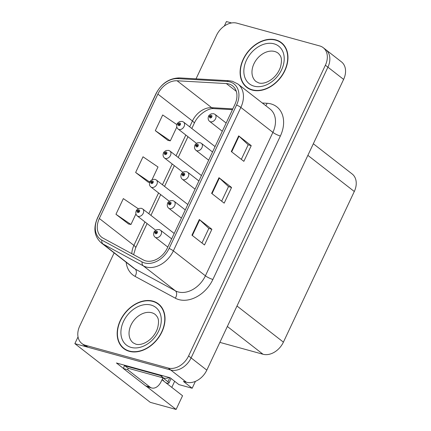 <?xml version="1.0" encoding="UTF-8"?>
<svg xmlns="http://www.w3.org/2000/svg" width="431" height="431" viewBox="0 0 431 431"><rect width="100%" height="100%" fill="white"/><g stroke="black" fill="none" stroke-linecap="round" stroke-linejoin="round"><path stroke-width="0.65" d="M123.385 368.403L116.424 362.983L170.11 377.75L178.908 384.597L192.178 388.25L183.385 381.397L186.418 382.232A17.676 13.032 -52.1 0 0 206.81 370.132L343.615 79.401A17.676 13.032 -52.1 0 0 341.465 61.875L325.761 49.646A17.676 13.032 -52.1 0 1 327.91 67.177A17.676 13.032 -52.1 0 0 325.761 49.646L323.245 47.69A17.676 13.032 -52.1 0 0 319.764 45.955L236.931 23.172A17.676 13.032 -52.1 0 0 216.54 35.272L196.035 78.846M195.415 381.37L192.178 388.25M231.571 22.962L226.431 21.55L224.319 26.038M114.134 252.895L79.735 326.003A17.676 13.032 -52.1 0 0 81.885 343.534A17.676 13.032 -52.1 0 0 85.365 345.263L168.198 368.047A17.676 13.032 -52.1 0 0 188.589 355.947L191.1 357.902L327.91 67.177L191.1 357.902A17.676 13.032 -52.1 0 1 170.714 370.008A17.676 13.032 -52.1 0 0 191.1 357.902L206.81 370.132M162.002 379.754L182.55 395.755L176.107 409.45L150.263 402.338L74.865 343.642L170.714 370.008L87.876 347.219A17.676 13.032 -52.1 0 1 84.395 345.49L81.885 343.534M176.107 409.45L146.615 386.488M78.033 336.913L74.865 343.642M313.332 143.755L352.149 173.973A17.676 13.032 127.9 0 1 354.298 191.499L283.409 342.144A17.676 13.032 127.9 0 1 263.018 354.25L219.869 342.381M171.797 387.383L174.663 381.295M275.84 39.894A28.284 20.855 -52.1 0 0 245.185 55.615A28.284 20.855 -52.1 0 0 246.656 87.304A28.284 20.855 -52.1 0 0 252.227 90.079A28.284 20.855 -52.1 0 0 282.876 74.358A28.284 20.855 -52.1 0 0 281.405 42.669A28.284 20.855 -52.1 0 0 275.84 39.894M246.979 87.186A28.284 20.855 -52.1 0 0 247.96 88.22M152.903 301.145A28.284 20.855 -52.1 0 0 122.253 316.866A28.284 20.855 -52.1 0 0 123.719 348.555A28.284 20.855 -52.1 0 0 129.289 351.324A28.284 20.855 -52.1 0 0 159.939 335.609A28.284 20.855 -52.1 0 0 158.473 303.914A28.284 20.855 -52.1 0 0 152.903 301.145M124.047 348.437A28.284 20.855 -52.1 0 0 125.028 349.466M228.861 83.975A18.856 13.905 127.9 0 1 232.578 85.823A18.856 13.905 127.9 0 1 234.868 104.517L167.379 247.949A18.856 13.905 127.9 0 1 143.34 259.941L103.057 238.122A18.856 13.905 127.9 0 1 101.635 237.19A18.856 13.905 127.9 0 1 99.34 218.49L157.881 94.087A18.856 13.905 127.9 0 1 177.103 80.769L226.334 83.566A18.856 13.905 127.9 0 1 228.861 83.975M229.847 81.885A21.216 15.64 -52.1 0 0 227.002 81.427L177.766 78.625A21.216 15.64 -52.1 0 0 156.146 93.608L97.605 218.016A21.216 15.64 -52.1 0 0 101.786 240.094L142.068 261.919A21.216 15.64 -52.1 0 0 169.114 248.428L236.603 104.997A21.216 15.64 -52.1 0 0 229.847 81.885M191.94 235.186L204.504 244.97L211.885 229.287L199.316 219.503L191.94 235.186M201.967 242.998L208.83 228.414L199.698 219.832A4.714 0.932 -154.8 0 0 199.316 219.503M208.814 228.446L211.885 229.287M231.291 151.556L243.86 161.334L251.235 145.656L238.672 135.873L231.291 151.556M241.322 159.362L248.186 144.784L239.054 136.196A4.714 0.932 -154.8 0 0 238.672 135.873M248.17 144.811L251.235 145.656M211.616 193.368L224.179 203.152L231.56 187.474L218.996 177.691L211.616 193.368M221.647 201.18L228.505 186.601L219.379 178.014A4.714 0.932 -154.8 0 0 218.996 177.691M228.495 186.628L231.56 187.474M188.589 355.947L325.394 65.216A17.676 13.032 -52.1 0 0 323.245 47.69M176.872 124.613L162.692 114.969L155.311 130.652L167.907 140.371M138.216 208.723L123.336 198.605L115.955 214.288L128.551 224.001M152.057 179.652L158.015 166.991L143.011 156.787L135.636 172.47L148.232 182.189M149.638 182.469L148.075 182.157M135.636 172.47L149.778 182.087M155.311 130.652L170.315 140.856L176.812 127.043M170.315 140.856L167.751 140.339M115.955 214.288L130.959 224.486L135.932 213.921M130.959 224.486L128.395 223.969M159.68 304.959A28.284 20.855 -52.1 0 0 158.436 304.259M282.612 43.709A28.284 20.855 -52.1 0 0 281.373 43.014M174.189 233.473L142.693 208.949A4.418 3.259 127.9 0 1 142.92 213.9A4.418 3.259 127.9 0 1 138.135 216.357A4.418 3.259 127.9 0 1 137.263 215.926C135.824 214.697 135.458 213.07 136.158 211.028A2.947 0.663 23.3 0 1 137.295 210.975A1.471 1.088 -52.1 0 0 137.791 212.521A1.471 1.088 -52.1 0 0 139.493 211.513A1.471 1.088 -52.1 0 0 139.024 209.908A1.471 1.088 -52.1 0 0 137.349 210.856L137.985 211.071A0.587 0.436 127.9 0 1 138.798 211.411A0.587 0.436 127.9 0 1 137.963 211.115L137.295 210.975M138.647 211.589L137.985 211.071M137.349 210.856A2.947 0.501 -152.9 0 0 136.298 210.737A2.947 0.501 -152.9 0 0 136.336 210.91M138.61 211.621L137.963 211.115M171.646 238.871L160.515 230.202A4.418 3.259 127.9 0 1 160.741 235.154A4.418 3.259 127.9 0 1 155.952 237.61A4.418 3.259 127.9 0 1 155.085 237.179C153.646 235.956 153.28 234.324 153.98 232.287A2.947 0.663 23.3 0 1 155.117 232.228A1.471 1.088 -52.1 0 0 155.613 233.774A1.471 1.088 -52.1 0 0 157.31 232.767A1.471 1.088 -52.1 0 0 156.841 231.161A1.471 1.088 -52.1 0 0 155.171 232.115L155.806 232.325A0.587 0.436 127.9 0 1 156.62 232.665A0.587 0.436 127.9 0 1 155.785 232.374L155.117 232.228M156.469 232.842L155.806 232.325M155.171 232.115A2.947 0.501 -152.9 0 0 154.12 231.991A2.947 0.501 -152.9 0 0 154.153 232.164M156.431 232.875L155.785 232.374M187.819 204.515L156.318 179.991A4.418 3.259 127.9 0 1 156.55 184.942A4.418 3.259 127.9 0 1 151.76 187.399A4.418 3.259 127.9 0 1 150.888 186.968C149.455 185.739 149.083 184.112 149.789 182.071A2.947 0.663 23.3 0 1 150.925 182.017A1.471 1.088 -52.1 0 0 151.421 183.563A1.471 1.088 -52.1 0 0 153.118 182.555A1.471 1.088 -52.1 0 0 152.649 180.95A1.471 1.088 -52.1 0 0 150.979 181.898L151.61 182.114A0.587 0.436 127.9 0 1 152.429 182.448A0.587 0.436 127.9 0 1 151.588 182.157L150.925 182.017M152.272 182.631L151.61 182.114M150.979 181.898A2.947 0.501 -152.9 0 0 149.923 181.78A2.947 0.501 -152.9 0 0 149.961 181.952M152.235 182.663L151.588 182.157M201.444 175.557L169.943 151.033A4.418 3.259 127.9 0 1 170.175 155.984A4.418 3.259 127.9 0 1 165.385 158.441A4.418 3.259 127.9 0 1 164.518 158.01C163.08 156.782 162.713 155.155 163.414 153.113A2.947 0.663 23.3 0 1 164.55 153.053A1.471 1.088 -52.1 0 0 165.046 154.605A1.471 1.088 -52.1 0 0 166.743 153.598A1.471 1.088 -52.1 0 0 166.274 151.992A1.471 1.088 -52.1 0 0 164.604 152.94L165.24 153.156A0.587 0.436 127.9 0 1 166.054 153.49A0.587 0.436 127.9 0 1 165.218 153.199L164.55 153.053M165.903 153.673L165.24 153.156M164.604 152.94A2.947 0.501 -152.9 0 0 163.554 152.822A2.947 0.501 -152.9 0 0 163.586 152.994M165.865 153.705L165.218 153.199M215.069 146.599L183.574 122.075A4.418 3.259 127.9 0 1 183.8 127.026A4.418 3.259 127.9 0 1 179.01 129.483A4.418 3.259 127.9 0 1 178.143 129.047C176.705 127.824 176.338 126.197 177.039 124.155A2.947 0.663 23.3 0 1 178.175 124.096A1.471 1.088 -52.1 0 0 178.671 125.647A1.471 1.088 -52.1 0 0 180.373 124.64A1.471 1.088 -52.1 0 0 179.899 123.034A1.471 1.088 -52.1 0 0 178.229 123.983L178.865 124.198A0.587 0.436 127.9 0 1 179.679 124.532A0.587 0.436 127.9 0 1 178.843 124.241L178.175 124.096M179.528 124.715L178.865 124.198M178.229 123.983A2.947 0.501 -152.9 0 0 177.179 123.864A2.947 0.501 -152.9 0 0 177.216 124.036M179.49 124.748L178.843 124.241M185.276 209.913L174.14 201.245A4.418 3.259 127.9 0 1 174.366 206.196A4.418 3.259 127.9 0 1 169.582 208.652A4.418 3.259 127.9 0 1 168.71 208.221C167.271 206.999 166.905 205.366 167.605 203.33A2.947 0.663 23.3 0 1 168.742 203.27A1.471 1.088 -52.1 0 0 169.238 204.817A1.471 1.088 -52.1 0 0 170.94 203.809A1.471 1.088 -52.1 0 0 170.471 202.204A1.471 1.088 -52.1 0 0 168.796 203.157L169.431 203.367A0.587 0.436 127.9 0 1 170.245 203.707A0.587 0.436 127.9 0 1 169.41 203.416L168.742 203.27M170.094 203.885L169.431 203.367M168.796 203.157A2.947 0.501 -152.9 0 0 167.745 203.033A2.947 0.501 -152.9 0 0 167.783 203.206M170.056 203.917L169.41 203.416M198.901 180.955L187.765 172.287A4.418 3.259 127.9 0 1 187.997 177.238A4.418 3.259 127.9 0 1 183.207 179.695A4.418 3.259 127.9 0 1 182.335 179.264C180.901 178.041 180.53 176.408 181.235 174.372A2.947 0.663 23.3 0 1 182.372 174.313A1.471 1.088 -52.1 0 0 182.868 175.859A1.471 1.088 -52.1 0 0 184.565 174.851A1.471 1.088 -52.1 0 0 184.096 173.246A1.471 1.088 -52.1 0 0 182.426 174.199L183.056 174.41A0.587 0.436 127.9 0 1 183.875 174.749A0.587 0.436 127.9 0 1 183.035 174.458L182.372 174.313M183.719 174.927L183.056 174.41M182.426 174.199A2.947 0.501 -152.9 0 0 181.37 174.076A2.947 0.501 -152.9 0 0 181.408 174.248M183.681 174.959L183.035 174.458M212.526 151.998L201.39 143.329A4.418 3.259 127.9 0 1 201.622 148.28A4.418 3.259 127.9 0 1 196.832 150.737A4.418 3.259 127.9 0 1 195.965 150.306C194.526 149.083 194.16 147.45 194.86 145.414A2.947 0.663 23.3 0 1 195.997 145.355A1.471 1.088 -52.1 0 0 196.493 146.901A1.471 1.088 -52.1 0 0 198.19 145.893A1.471 1.088 -52.1 0 0 197.721 144.288A1.471 1.088 -52.1 0 0 196.051 145.242L196.687 145.452A0.587 0.436 127.9 0 1 197.5 145.791A0.587 0.436 127.9 0 1 196.665 145.5L195.997 145.355M197.35 145.969L196.687 145.452M196.051 145.242A2.947 0.501 -152.9 0 0 195.001 145.118A2.947 0.501 -152.9 0 0 195.033 145.29M197.312 146.001L196.665 145.5M226.156 123.04L215.021 114.371A4.418 3.259 127.9 0 1 215.247 119.322A4.418 3.259 127.9 0 1 210.457 121.779A4.418 3.259 127.9 0 1 209.59 121.348C208.151 120.125 207.785 118.493 208.485 116.456A2.947 0.663 23.3 0 1 209.622 116.397A1.471 1.088 -52.1 0 0 210.118 117.943A1.471 1.088 -52.1 0 0 211.82 116.936A1.471 1.088 -52.1 0 0 211.346 115.33A1.471 1.088 -52.1 0 0 209.676 116.284L210.312 116.494A0.587 0.436 127.9 0 1 211.125 116.833A0.587 0.436 127.9 0 1 210.29 116.542L209.622 116.397M210.975 117.011L210.312 116.494M209.676 116.284A2.947 0.501 -152.9 0 0 208.626 116.16A2.947 0.501 -152.9 0 0 208.663 116.332M210.937 117.043L210.29 116.542M169.846 377.675L167.923 381.769L162.896 377.852L161.178 381.51A11.788 7.613 -74.6 0 1 151.766 387.986A11.788 7.613 -74.6 0 1 149.972 387.076L127.668 369.712L123.331 368.516A11.788 7.613 105.4 0 0 124.505 365.202M163.042 375.805A11.788 8.69 127.9 0 1 160.418 375.557L124.855 365.774A11.788 8.69 -52.1 0 0 125.076 365.359M124.855 365.774L127.996 368.219L163.559 378.003A11.788 8.69 -52.1 0 0 169.302 377.529M151.766 387.986L147.429 386.79A11.788 7.613 -74.6 0 1 145.635 385.88L123.331 368.516M128.26 368.289A11.788 7.613 -74.6 0 1 127.668 369.712M162.762 380.347L163.586 380.573L162.148 379.452M167.923 381.769A5.894 1.164 25.2 0 1 168.92 383.084A5.894 1.164 25.2 0 1 166.727 383.019L165.903 382.793M275.716 40.158A27.993 20.64 127.9 0 1 281.227 42.901A27.993 20.64 127.9 0 1 282.677 74.261A27.993 20.64 127.9 0 1 252.345 89.815A27.993 20.64 127.9 0 1 246.834 87.073A27.993 20.64 127.9 0 1 245.384 55.712A27.993 20.64 127.9 0 1 275.716 40.158M152.779 301.409A27.993 20.64 127.9 0 1 158.29 304.146A27.993 20.64 127.9 0 1 159.745 335.512A27.993 20.64 127.9 0 1 129.413 351.066A27.993 20.64 127.9 0 1 123.902 348.323A27.993 20.64 127.9 0 1 122.447 316.963A27.993 20.64 127.9 0 1 152.779 301.409M343.615 79.401L325.394 65.216M186.418 382.232L168.198 368.047M283.409 342.144L236.985 306.005M354.298 191.499L307.874 155.359M263.018 354.25L227.352 326.477M262.328 103.009L267.037 103.278A29.464 21.722 127.9 0 1 280.371 136.018L212.882 279.444A5.894 1.164 25.2 0 1 205.404 275.808L272.893 132.376A23.57 17.38 -52.1 0 0 270.027 109.005L237.987 84.061A23.57 17.38 127.9 0 1 240.854 107.432A5.894 1.164 -154.8 0 0 236.603 104.997M212.882 279.444A29.464 21.722 127.9 0 1 178.897 299.615A29.464 21.722 127.9 0 1 175.32 298.182L135.038 276.363A29.464 21.722 127.9 0 1 126.148 262.253M178.213 291.943A23.57 17.38 -52.1 0 0 205.404 275.808L173.359 250.864A23.57 17.38 127.9 0 1 143.307 265.852L103.031 244.027A23.57 17.38 127.9 0 1 101.253 242.868L133.292 267.813A23.57 17.38 -52.1 0 0 135.07 268.976L175.352 290.796A23.57 17.38 -52.1 0 0 178.213 291.943M237.987 84.061L232.449 81.297L228.845 80.71A5.894 3.545 93.3 0 0 227.002 81.427M228.845 80.71L179.614 77.909C169.335 78.103 161.436 83.388 155.93 93.769A5.894 1.164 25.2 0 1 156.146 93.608M97.605 218.016A5.894 1.164 -154.8 0 0 97.39 218.178C93.096 228.387 94.384 236.614 101.253 242.868M101.786 240.094A5.894 3.949 118.4 0 0 103.031 244.027L135.07 268.976A5.894 3.949 -61.6 0 1 135.038 276.363M179.614 77.909A5.894 3.545 93.3 0 0 177.766 78.625M142.068 261.919A5.894 3.949 118.4 0 0 143.307 265.852L175.352 290.796A5.894 3.949 -61.6 0 1 175.32 298.182M169.114 248.428A5.894 1.164 25.2 0 1 173.359 250.864L240.854 107.432L272.893 132.376A5.894 1.164 25.2 0 0 280.371 136.018M85.365 345.263L87.876 347.219M267.037 103.278A5.894 3.545 -86.7 0 1 265.744 105.67M99.34 218.49L133.896 245.395A18.856 13.905 -52.1 0 0 131.827 253.703M226.334 83.566L236.296 91.324M177.103 80.769L211.659 107.669A18.856 13.905 -52.1 0 0 192.436 120.987L189.688 126.833M232.821 108.876L211.659 107.669A10.608 6.384 -86.7 0 0 214.056 108.623C209.003 107.723 198.147 114.123 194.23 123.358L191.811 128.492M157.881 94.087L192.436 120.987A10.608 2.096 25.2 0 1 194.23 123.358M185.826 135.032L176.058 155.79M172.201 163.99L162.433 184.748M158.576 192.948L148.808 213.706M144.951 221.906L133.896 245.395A10.608 2.096 25.2 0 1 135.684 247.766L133.599 254.667M212.009 193.675L219.379 178.014M231.684 151.857L239.054 136.196M192.334 235.493L199.698 219.832M160.418 375.557L163.559 378.003M149.972 387.076L145.635 385.88M278.216 53.25A17.973 13.253 -52.1 0 0 274.676 51.488A17.973 13.253 -52.1 0 0 255.2 61.477A17.973 13.253 -52.1 0 0 256.133 81.615L258.772 82.919C261.067 83.738 266.687 83.582 273.065 78.178C276.632 74.962 279.121 71.201 280.533 66.886C282.65 57.943 280.743 55.928 278.216 53.25M273.992 43.817A23.867 17.596 127.9 0 1 281.594 69.817A23.867 17.596 127.9 0 1 254.069 86.157A23.867 17.596 127.9 0 1 246.467 60.157A23.867 17.596 127.9 0 1 273.992 43.817M155.279 314.501A17.973 13.253 -52.1 0 0 151.739 312.739A17.973 13.253 -52.1 0 0 132.263 322.727A17.973 13.253 -52.1 0 0 133.195 342.86L135.84 344.17C138.135 344.989 143.755 344.827 150.128 339.423C153.7 336.212 156.189 332.446 157.601 328.136C159.718 319.193 157.811 317.178 155.279 314.501M151.06 305.067A23.867 17.596 127.9 0 1 158.662 331.067A23.867 17.596 127.9 0 1 131.137 347.408A23.867 17.596 127.9 0 1 123.53 321.402A23.867 17.596 127.9 0 1 151.06 305.067M155.93 93.769L97.39 218.178M187.954 136.692L178.186 157.45M174.329 165.649L164.561 186.407M160.704 194.607L150.931 215.365M147.073 223.565L135.684 247.766M232.449 109.668L214.056 108.623M142.693 208.949L141.373 208.286L138.857 208.421C137.112 209.509 136.255 210.28 136.298 210.737M155.639 230.229L137.263 215.926M160.515 230.202L159.195 229.545L156.679 229.675C154.928 230.763 154.077 231.533 154.12 231.991M167.788 247.071L155.085 237.179M156.318 179.991L154.998 179.328L152.488 179.463C150.737 180.551 149.88 181.322 149.923 181.78M169.264 201.272L150.888 186.968M169.943 151.033L168.629 150.371L166.113 150.505C164.362 151.593 163.511 152.364 163.554 152.822M182.895 172.314L164.518 158.01M183.574 122.075L182.254 121.413L179.738 121.547C177.987 122.63 177.136 123.406 177.179 123.864M196.52 143.356L178.143 129.047M174.14 201.245L172.82 200.587L170.304 200.717C168.559 201.805 167.702 202.575 167.745 203.033M181.419 218.113L168.71 208.221M187.765 172.287L186.445 171.63L183.935 171.759C182.184 172.847 181.327 173.618 181.37 174.076M195.044 189.155L182.335 179.264M201.39 143.329L200.076 142.672L197.56 142.801C195.809 143.889 194.957 144.66 195.001 145.118M208.669 160.197L195.965 150.306M215.021 114.371L213.701 113.714L211.185 113.843C209.434 114.932 208.582 115.702 208.626 116.16M222.299 131.239L209.59 121.348M168.92 383.084L171.075 378.499M281.227 42.901L283.598 44.743M246.834 87.073L249.204 88.915M158.29 304.146L160.661 305.994M123.902 348.323L126.272 350.166"/></g></svg>
